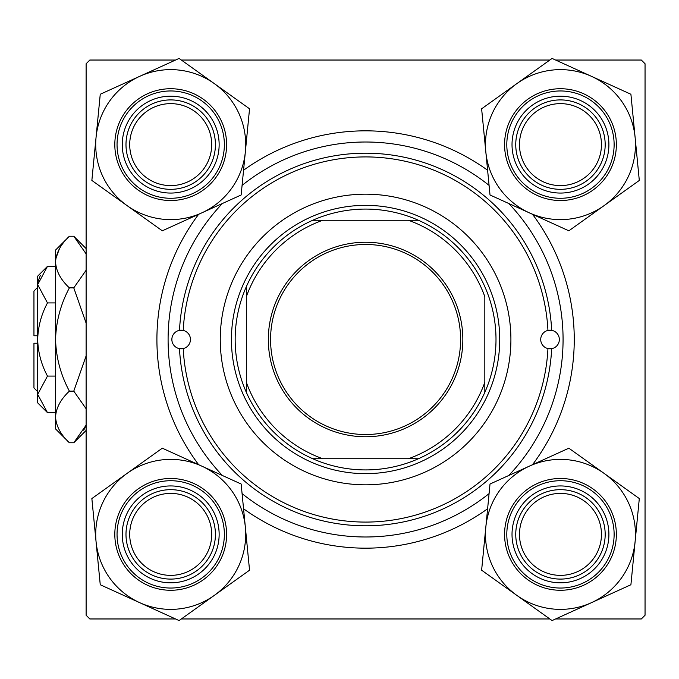 <?xml version="1.0" encoding="UTF-8"?>
<svg xmlns="http://www.w3.org/2000/svg" width="679" height="679" viewBox="0 0 679 679"><rect width="100%" height="100%" fill="white"/><g stroke="black" fill="none" stroke-linecap="round" stroke-linejoin="round"><path stroke-width="1.02" d="M198.65 464.708A208.665 208.665 0 0 1 198.65 214.292M243.557 170.234A208.665 208.665 0 0 1 487.607 170.234M532.514 214.292A208.665 208.665 0 0 1 532.514 464.708M555.6 618.968L641.324 618.968L645.05 615.242L645.05 63.758L641.324 60.032L555.6 60.032M549.829 60.032L181.344 60.032M175.572 60.032L89.84 60.032L86.114 63.758L86.114 615.242L89.84 618.968L175.572 618.968M549.829 618.968L181.344 618.968M487.607 508.766A208.665 208.665 0 0 1 243.557 508.766M519.477 534.381A40.986 40.986 0 0 0 560.464 575.368A40.986 40.986 0 0 0 601.45 534.381A40.986 40.986 0 0 0 560.464 493.395A40.986 40.986 0 0 0 519.477 534.381M605.176 534.381A44.712 44.712 0 0 1 560.464 579.094A44.712 44.712 0 0 1 515.751 534.381A44.712 44.712 0 0 1 560.464 489.669A44.712 44.712 0 0 1 605.176 534.381M129.714 534.381A40.986 40.986 0 0 0 170.701 575.368A40.986 40.986 0 0 0 211.687 534.381A40.986 40.986 0 0 0 170.701 493.395A40.986 40.986 0 0 0 129.714 534.381M215.413 534.381A44.712 44.712 0 0 1 170.701 579.094A44.712 44.712 0 0 1 125.988 534.381A44.712 44.712 0 0 1 170.701 489.669A44.712 44.712 0 0 1 215.413 534.381M601.45 144.619A40.986 40.986 0 0 0 560.464 103.632A40.986 40.986 0 0 0 519.477 144.619A40.986 40.986 0 0 0 560.464 185.605A40.986 40.986 0 0 0 601.45 144.619M515.751 144.619A44.712 44.712 0 0 1 560.464 99.906A44.712 44.712 0 0 1 605.176 144.619A44.712 44.712 0 0 1 560.464 189.331A44.712 44.712 0 0 1 515.751 144.619M211.687 144.619A40.986 40.986 0 0 0 170.701 103.632A40.986 40.986 0 0 0 129.714 144.619A40.986 40.986 0 0 0 170.701 185.605A40.986 40.986 0 0 0 211.687 144.619M125.988 144.619A44.712 44.712 0 0 1 170.701 99.906A44.712 44.712 0 0 1 215.413 144.619A44.712 44.712 0 0 1 170.701 189.331A44.712 44.712 0 0 1 125.988 144.619M516.846 595.39A74.996 74.996 0 0 1 485.825 527.108L481.623 570.207L552.069 620.572L630.91 584.746L639.304 498.556L568.858 448.191L490.017 484.017L485.825 527.108A74.996 74.996 0 0 1 604.081 473.373A74.996 74.996 0 0 1 591.485 602.655A74.996 74.996 0 0 1 516.846 595.39M516.363 554.42A48.438 48.438 0 0 1 540.425 490.28A48.438 48.438 0 0 1 604.565 514.342A48.438 48.438 0 0 1 580.503 578.483A48.438 48.438 0 0 1 516.363 554.42M601.178 515.887A44.712 44.712 0 0 0 541.969 493.675A44.712 44.712 0 0 0 519.758 552.876A44.712 44.712 0 0 0 578.958 575.088A44.712 44.712 0 0 0 601.178 515.887M611.355 511.262A55.89 55.89 0 0 1 583.584 585.264A55.89 55.89 0 0 1 509.581 557.501A55.89 55.89 0 0 1 537.344 483.49A55.89 55.89 0 0 1 611.355 511.262A55.89 55.89 0 0 0 537.344 483.49A55.89 55.89 0 0 0 509.581 557.501M96.062 541.655A74.996 74.996 0 0 1 127.083 473.373L91.86 498.556L100.254 584.746L179.095 620.572L249.541 570.207L241.147 484.017L162.306 448.191L127.083 473.373A74.996 74.996 0 0 1 245.348 527.108A74.996 74.996 0 0 1 139.679 602.655A74.996 74.996 0 0 1 96.062 541.655M126.6 514.342A48.438 48.438 0 0 1 190.74 490.28A48.438 48.438 0 0 1 214.802 554.42A48.438 48.438 0 0 1 150.662 578.483A48.438 48.438 0 0 1 126.6 514.342M211.415 552.876A44.712 44.712 0 0 0 189.203 493.675A44.712 44.712 0 0 0 129.995 515.887A44.712 44.712 0 0 0 152.206 575.088A44.712 44.712 0 0 0 211.415 552.876M221.592 557.501A55.89 55.89 0 0 1 147.581 585.264A55.89 55.89 0 0 1 119.818 511.262A55.89 55.89 0 0 1 193.821 483.49A55.89 55.89 0 0 1 221.592 557.501A55.89 55.89 0 0 0 193.821 483.49A55.89 55.89 0 0 0 119.818 511.262M635.111 137.345A74.996 74.996 0 0 1 604.081 205.627L639.304 180.444L630.91 94.254L552.069 58.428L481.623 108.793L490.017 194.983L568.858 230.809L604.081 205.627A74.996 74.996 0 0 1 485.825 151.892A74.996 74.996 0 0 1 591.485 76.345A74.996 74.996 0 0 1 635.111 137.345M604.565 164.657A48.438 48.438 0 0 1 540.425 188.72A48.438 48.438 0 0 1 516.363 124.58A48.438 48.438 0 0 1 580.503 100.517A48.438 48.438 0 0 1 604.565 164.657M519.758 126.124A44.712 44.712 0 0 0 541.969 185.325A44.712 44.712 0 0 0 601.178 163.113A44.712 44.712 0 0 0 578.958 103.912A44.712 44.712 0 0 0 519.758 126.124M509.581 121.499A55.89 55.89 0 0 1 583.584 93.736A55.89 55.89 0 0 1 611.355 167.738A55.89 55.89 0 0 1 537.344 195.51A55.89 55.89 0 0 1 509.581 121.499A55.89 55.89 0 0 0 537.344 195.51A55.89 55.89 0 0 0 611.355 167.738M214.318 83.61A74.996 74.996 0 0 1 245.348 151.892L249.541 108.793L179.095 58.428L100.254 94.254L91.86 180.444L162.306 230.809L241.147 194.983L245.348 151.892A74.996 74.996 0 0 1 127.083 205.627A74.996 74.996 0 0 1 139.679 76.345A74.996 74.996 0 0 1 214.318 83.61M214.802 124.58A48.438 48.438 0 0 1 190.74 188.72A48.438 48.438 0 0 1 126.6 164.657A48.438 48.438 0 0 1 150.662 100.517A48.438 48.438 0 0 1 214.802 124.58M129.995 163.113A44.712 44.712 0 0 0 189.203 185.325A44.712 44.712 0 0 0 211.415 126.124A44.712 44.712 0 0 0 152.206 103.912A44.712 44.712 0 0 0 129.995 163.113M119.818 167.738A55.89 55.89 0 0 1 147.581 93.736A55.89 55.89 0 0 1 221.592 121.499A55.89 55.89 0 0 1 193.821 195.51A55.89 55.89 0 0 1 119.818 167.738A55.89 55.89 0 0 0 193.821 195.51A55.89 55.89 0 0 0 221.592 121.499M547.945 330.418A9.319 9.319 0 0 0 547.945 348.582L551.671 348.666A186.309 186.309 0 0 1 365.582 525.809A186.309 186.309 0 0 1 179.502 348.666L183.228 348.582A182.583 182.583 0 0 0 365.582 522.083A182.583 182.583 0 0 0 547.945 348.582A9.319 9.319 0 0 0 559.343 339.5A9.319 9.319 0 0 0 551.671 330.334L547.945 330.418A9.319 9.319 0 0 1 551.671 330.334A186.309 186.309 0 0 0 365.582 153.191A186.309 186.309 0 0 0 179.502 330.334A9.319 9.319 0 0 0 179.502 348.666A9.319 9.319 0 0 0 190.451 339.5A9.319 9.319 0 0 0 183.228 330.418L179.502 330.334A9.319 9.319 0 0 1 183.228 330.418A182.583 182.583 0 0 1 365.582 156.917A182.583 182.583 0 0 1 547.945 330.418M510.905 339.5A145.323 145.323 0 0 0 365.582 194.177A145.323 145.323 0 0 0 220.259 339.5A145.323 145.323 0 0 0 365.582 484.823A145.323 145.323 0 0 0 510.905 339.5M222.364 203.522A197.487 197.487 0 0 0 222.364 475.478M242.08 493.608A197.487 197.487 0 0 0 489.084 493.608M508.8 475.478A197.487 197.487 0 0 0 508.8 203.522M489.084 185.392A197.487 197.487 0 0 0 242.08 185.392M365.582 242.242A97.258 97.258 0 0 1 462.84 339.5A97.258 97.258 0 0 1 365.582 436.758A97.258 97.258 0 0 1 268.332 339.5A97.258 97.258 0 0 1 365.582 242.242M365.582 434.518A95.018 95.018 0 0 0 460.6 339.5A95.018 95.018 0 0 0 365.582 244.482A95.018 95.018 0 0 0 270.565 339.5A95.018 95.018 0 0 0 365.582 434.518M365.582 209.081A130.419 130.419 0 0 0 312.756 220.259L322.771 220.259L312.756 220.259A130.419 130.419 0 0 0 246.341 392.326L246.341 382.311L246.341 392.326A130.419 130.419 0 0 0 418.408 458.741L408.393 458.741L418.408 458.741A130.419 130.419 0 0 0 484.823 392.326L484.823 296.689A126.693 126.693 0 0 0 408.393 220.259L322.771 220.259A126.693 126.693 0 0 0 246.341 296.689L246.341 382.311A126.693 126.693 0 0 0 322.771 458.741L408.393 458.741A126.693 126.693 0 0 0 484.823 382.311L484.823 392.326A130.419 130.419 0 0 0 418.408 220.259L408.393 220.259L418.408 220.259A130.419 130.419 0 0 0 365.582 209.081M365.582 473.645A134.145 134.145 0 0 1 231.437 339.5A134.145 134.145 0 0 1 365.582 205.355A134.145 134.145 0 0 1 499.727 339.5A134.145 134.145 0 0 1 365.582 473.645M312.756 458.741L322.771 458.741L312.756 458.741M246.341 286.674L246.341 296.689L246.341 286.674M37.676 335.774L33.95 335.774L33.95 291.062L37.676 287.336M47.479 412.645L37.676 394.363L37.676 402.842L47.479 412.645L55.559 412.645M55.559 376.073L47.479 376.073L37.676 394.363L37.88 396.884M47.479 376.073C41.334 364.598 38.066 352.401 37.676 339.5C38.075 326.565 41.334 314.377 47.479 302.927L55.559 302.927M47.479 302.927L37.676 284.637L47.479 266.355L55.559 266.355M40.384 275.284L37.88 282.116M83.755 430.214L86.114 425.147L73.773 442.767L69.394 442.767L55.559 428.933L55.559 250.067L69.394 236.233L73.773 236.233L86.114 253.853M69.394 442.767C60.754 434.73 56.136 426.123 55.559 416.948L55.848 420.513M55.559 416.948C56.094 407.884 60.703 399.277 69.394 391.129L73.773 391.129L86.114 408.75M69.394 391.129C60.72 374.927 56.111 357.714 55.559 339.5C56.119 321.243 60.728 304.031 69.394 287.871L73.773 287.871L86.114 323.119M86.114 355.898L73.773 391.129M69.394 287.871C60.754 279.833 56.136 271.227 55.559 262.052C56.094 252.987 60.703 244.381 69.394 236.233M86.114 270.242L73.773 287.871M59.413 248.786L55.848 258.487M37.676 394.363L37.676 276.158L47.479 266.355M37.676 391.664L33.95 387.938L33.95 343.226L37.676 343.226M511.61 556.576A53.658 53.658 0 0 0 582.658 583.236A53.658 53.658 0 0 0 609.318 512.187A53.658 53.658 0 0 0 538.269 485.527A53.658 53.658 0 0 0 511.61 556.576M121.855 512.187A53.658 53.658 0 0 0 148.506 583.236A53.658 53.658 0 0 0 219.555 556.576A53.658 53.658 0 0 0 192.895 485.527A53.658 53.658 0 0 0 121.855 512.187M609.318 166.813A53.658 53.658 0 0 0 582.658 95.764A53.658 53.658 0 0 0 511.61 122.424A53.658 53.658 0 0 0 538.269 193.473A53.658 53.658 0 0 0 609.318 166.813M219.555 122.424A53.658 53.658 0 0 0 148.506 95.764A53.658 53.658 0 0 0 121.855 166.813A53.658 53.658 0 0 0 192.895 193.473A53.658 53.658 0 0 0 219.555 122.424M86.114 248.582L73.773 236.233M86.114 430.418L73.773 442.767"/></g></svg>
